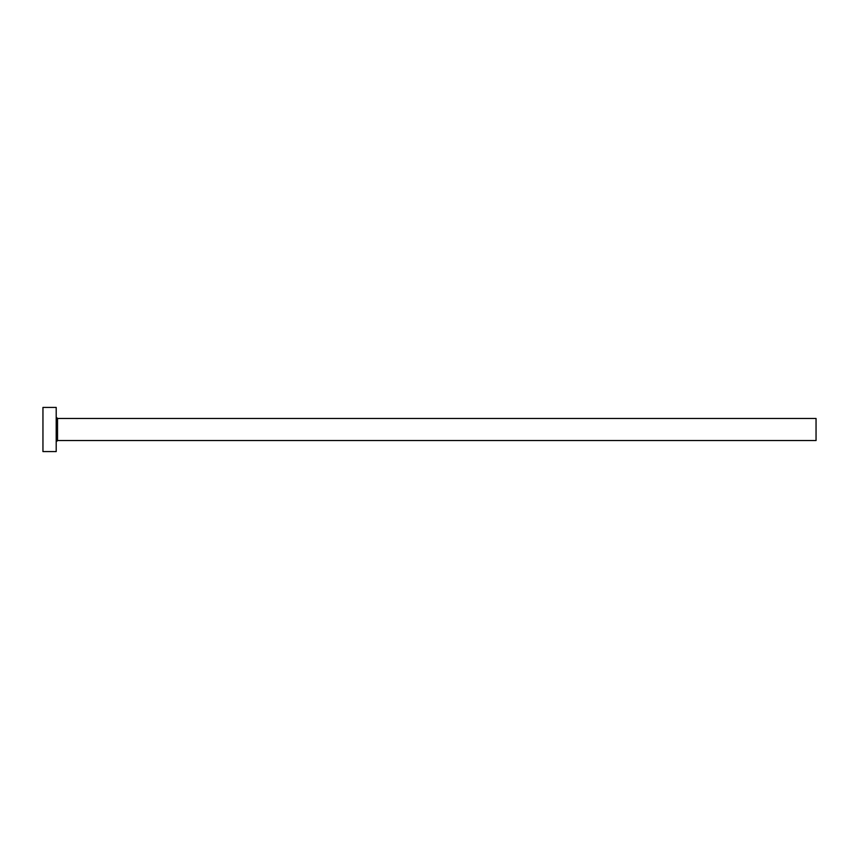 <?xml version="1.0" encoding="UTF-8"?>
<svg xmlns="http://www.w3.org/2000/svg" width="859" height="859" viewBox="0 0 859 859"><rect width="100%" height="100%" fill="white"/><g stroke="black" fill="none" stroke-linecap="round" stroke-linejoin="round"><path stroke-width="1.29" d="M57.532 440.549L57.532 418.451L816.05 418.451L816.05 440.549L57.532 440.549L56.2 441.87M56.2 429.5L56.2 451.587L42.95 451.587L42.95 407.413L56.2 407.413L56.2 429.5M57.532 418.451L56.2 417.13"/></g></svg>
